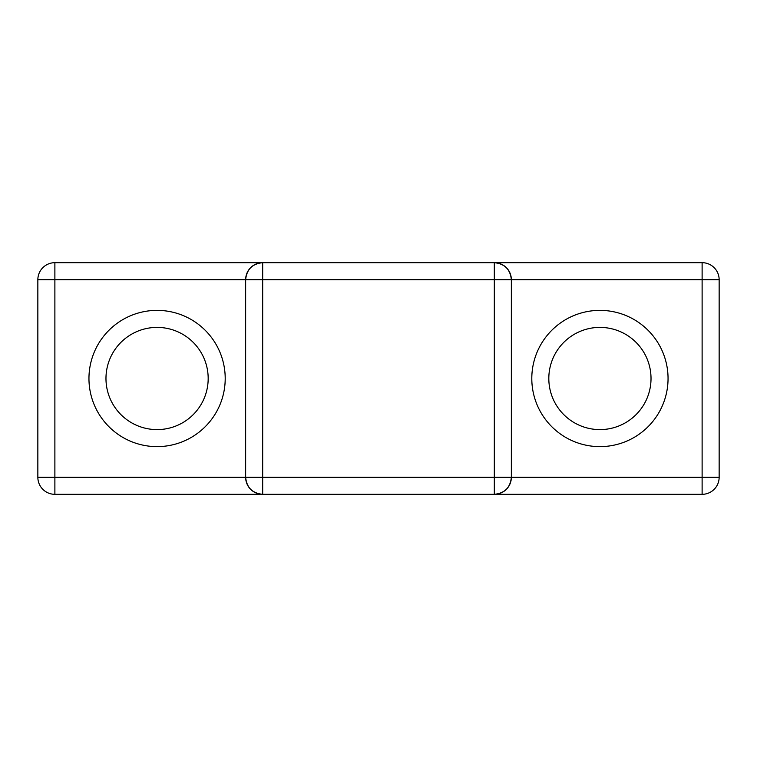<?xml version="1.0" encoding="UTF-8"?>
<svg xmlns="http://www.w3.org/2000/svg" width="757" height="757" viewBox="0 0 757 757"><rect width="100%" height="100%" fill="white"/><g stroke="black" fill="none" stroke-linecap="round" stroke-linejoin="round"><path stroke-width="1.14" d="M262.679 262.679A17.032 17.032 0 0 0 245.647 279.712L245.647 477.288A17.032 17.032 0 0 0 262.679 494.321A17.032 17.032 0 0 1 245.647 477.288C246.678 487.612 252.355 493.29 262.679 494.321L54.883 494.321A17.032 17.032 0 0 1 37.85 477.288L37.85 279.712A17.032 17.032 0 0 1 54.883 262.679L702.118 262.679A17.032 17.032 0 0 1 719.15 279.712L719.15 477.288A17.032 17.032 0 0 1 702.118 494.321L54.883 494.321L54.883 279.712L245.647 279.712C246.678 269.388 252.355 263.71 262.679 262.679L262.679 279.712L494.321 279.712L494.321 477.288L262.679 477.288L262.679 279.712L245.647 279.712A17.032 17.032 0 0 1 262.679 262.679L54.883 262.679L54.883 279.712L37.85 279.712M208.175 378.5A51.098 51.098 0 0 0 131.529 334.244A51.098 51.098 0 0 0 131.529 422.756A51.098 51.098 0 0 0 208.175 378.5M702.118 494.321L702.118 477.288L719.15 477.288A17.032 17.032 0 0 1 702.118 494.321L494.321 494.321C504.645 493.29 510.322 487.612 511.353 477.288A17.032 17.032 0 0 1 494.321 494.321L494.321 477.288L511.353 477.288A17.032 17.032 0 0 1 494.321 494.321M494.321 262.679L494.321 279.712L511.353 279.712A17.032 17.032 0 0 0 494.321 262.679A17.032 17.032 0 0 1 511.353 279.712C510.322 269.388 504.645 263.71 494.321 262.679L702.118 262.679A17.032 17.032 0 0 1 719.15 279.712L702.118 279.712L702.118 477.288L511.353 477.288L511.353 279.712L702.118 279.712L702.118 262.679M651.02 378.5A51.098 51.098 0 0 0 574.374 334.244A51.098 51.098 0 0 0 574.374 422.756A51.098 51.098 0 0 0 651.02 378.5M262.679 494.321L262.679 477.288L37.85 477.288M225.208 378.5A68.13 68.13 0 0 0 123.013 319.501A68.13 68.13 0 0 0 123.013 437.499A68.13 68.13 0 0 0 225.208 378.5M668.053 378.5A68.13 68.13 0 0 0 565.858 319.501A68.13 68.13 0 0 0 565.858 437.499A68.13 68.13 0 0 0 668.053 378.5"/></g></svg>
